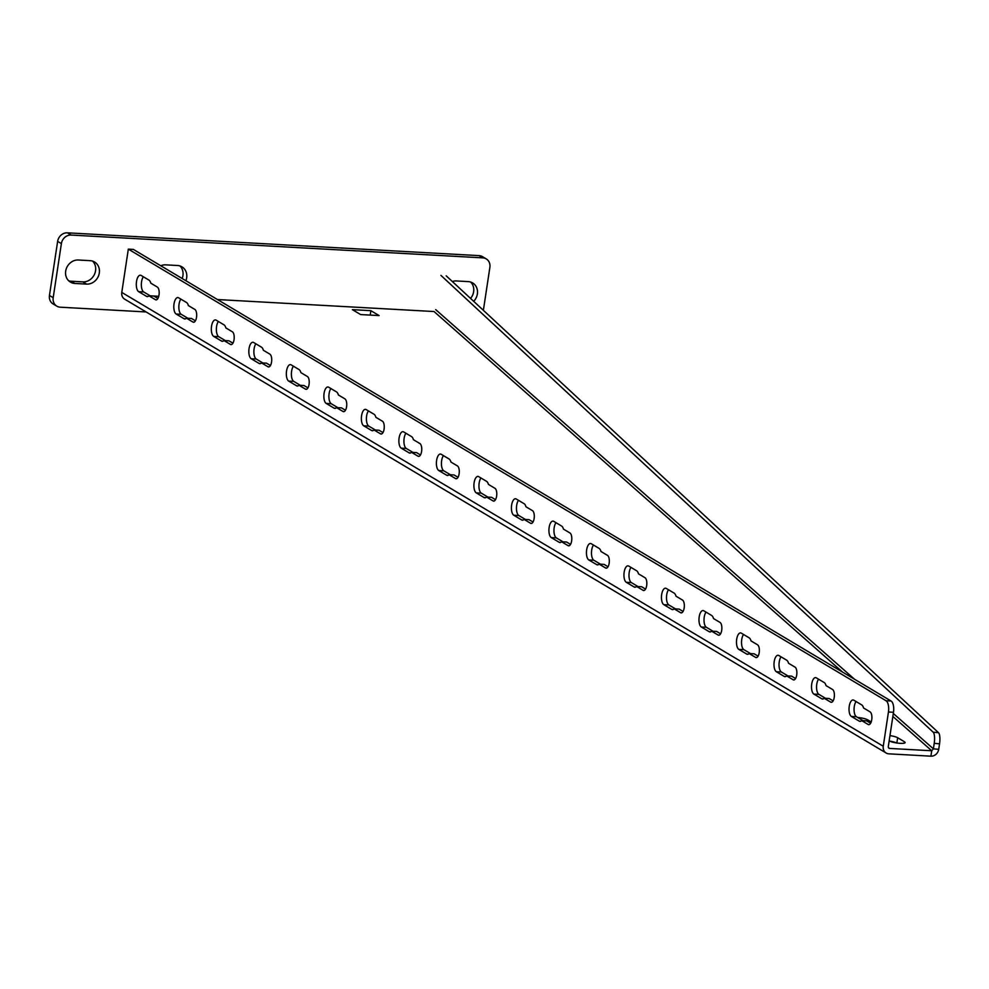<?xml version="1.0" encoding="UTF-8"?>
<svg xmlns="http://www.w3.org/2000/svg" width="989" height="989" viewBox="0 0 989 989"><rect width="100%" height="100%" fill="white"/><g stroke="black" fill="none" stroke-linecap="round" stroke-linejoin="round"><path stroke-width="1.48" d="M888.443 711.993A9.297 3.968 -86.8 0 0 886.057 700.744L128.323 249.141L133.367 249.426L891.101 701.028A9.297 3.968 93.2 0 1 893.487 712.278L888.443 711.993L883.264 746.262L121.783 292.423L128.323 249.141M851.381 716.444A8.369 3.573 -86.8 0 1 849.118 707.222A8.369 3.573 -86.8 0 1 853.074 699.965A8.369 3.573 -86.8 0 1 853.841 700.212L861.716 704.91A8.369 3.573 -86.8 0 1 863.558 707.976L870.073 711.857A6.515 2.769 -86.8 0 1 871.828 719.028A6.515 2.769 -86.8 0 1 868.75 724.665A6.515 2.769 -86.8 0 1 868.157 724.48L861.654 720.598A8.369 3.573 -86.8 0 1 860.022 721.377A8.369 3.573 -86.8 0 1 859.256 721.142L851.381 716.444L856.425 716.728L863.051 720.672M813.873 694.093A8.369 3.573 -86.8 0 1 811.61 684.858A8.369 3.573 -86.8 0 1 815.554 677.613A8.369 3.573 -86.8 0 1 816.321 677.861L824.196 682.546A8.369 3.573 -86.8 0 1 826.05 685.624L832.553 689.494A6.515 2.769 -86.8 0 1 834.32 696.676A6.515 2.769 -86.8 0 1 831.242 702.314A6.515 2.769 -86.8 0 1 830.649 702.116L824.146 698.246A8.369 3.573 -86.8 0 1 822.514 699.025A8.369 3.573 -86.8 0 1 821.748 698.778L813.873 694.093L818.904 694.365L825.543 698.321M776.353 671.729A8.369 3.573 -86.8 0 1 774.09 662.506A8.369 3.573 -86.8 0 1 778.046 655.262A8.369 3.573 -86.8 0 1 778.813 655.497L786.688 660.195A8.369 3.573 -86.8 0 1 788.542 663.26L795.045 667.142A6.515 2.769 -86.8 0 1 796.8 674.313A6.515 2.769 -86.8 0 1 793.734 679.95A6.515 2.769 -86.8 0 1 793.141 679.764L786.626 675.883A8.369 3.573 -86.8 0 1 784.994 676.674A8.369 3.573 -86.8 0 1 784.24 676.427L776.353 671.729L781.397 672.013L788.035 675.969M738.845 649.377A8.369 3.573 -86.8 0 1 736.582 640.143A8.369 3.573 -86.8 0 1 740.538 632.898A8.369 3.573 -86.8 0 1 741.305 633.145L749.18 637.843A8.369 3.573 -86.8 0 1 751.022 640.909L757.537 644.779A6.515 2.769 -86.8 0 1 759.292 651.961A6.515 2.769 -86.8 0 1 756.214 657.598A6.515 2.769 -86.8 0 1 755.621 657.413L749.118 653.531A8.369 3.573 -86.8 0 1 747.486 654.31A8.369 3.573 -86.8 0 1 746.72 654.075L738.845 649.377L743.889 649.649L750.527 653.605M701.337 627.014A8.369 3.573 -86.8 0 1 699.075 617.791A8.369 3.573 -86.8 0 1 703.018 610.547A8.369 3.573 -86.8 0 1 703.785 610.782L711.66 615.479A8.369 3.573 -86.8 0 1 713.514 618.545L720.017 622.427A6.515 2.769 -86.8 0 1 721.785 629.61A6.515 2.769 -86.8 0 1 718.706 635.235A6.515 2.769 -86.8 0 1 718.113 635.049L711.61 631.18A8.369 3.573 -86.8 0 1 709.978 631.959A8.369 3.573 -86.8 0 1 709.212 631.711L701.337 627.014L706.381 627.298L713.007 631.254M663.817 604.662A8.369 3.573 -86.8 0 1 661.554 595.44A8.369 3.573 -86.8 0 1 665.51 588.183A8.369 3.573 -86.8 0 1 666.277 588.43L674.152 593.128A8.369 3.573 -86.8 0 1 676.006 596.194L682.509 600.076A6.515 2.769 -86.8 0 1 684.264 607.246A6.515 2.769 -86.8 0 1 681.198 612.883A6.515 2.769 -86.8 0 1 680.605 612.698L674.09 608.816A8.369 3.573 -86.8 0 1 672.458 609.595A8.369 3.573 -86.8 0 1 671.704 609.36L663.817 604.662L668.861 604.947L675.499 608.89M626.309 582.311A8.369 3.573 -86.8 0 1 624.047 573.076A8.369 3.573 -86.8 0 1 628.003 565.832A8.369 3.573 -86.8 0 1 628.769 566.079L636.644 570.764A8.369 3.573 -86.8 0 1 638.486 573.843L645.001 577.712A6.515 2.769 -86.8 0 1 646.757 584.895A6.515 2.769 -86.8 0 1 643.678 590.532A6.515 2.769 -86.8 0 1 643.085 590.334L636.582 586.465A8.369 3.573 -86.8 0 1 634.95 587.243A8.369 3.573 -86.8 0 1 634.184 586.996L626.309 582.311L631.353 582.583L637.992 586.539M588.801 559.947A8.369 3.573 -86.8 0 1 586.539 550.725A8.369 3.573 -86.8 0 1 590.495 543.48A8.369 3.573 -86.8 0 1 591.249 543.715L599.136 548.413A8.369 3.573 -86.8 0 1 600.978 551.479L607.481 555.361A6.515 2.769 -86.8 0 1 609.249 562.531A6.515 2.769 -86.8 0 1 606.17 568.168A6.515 2.769 -86.8 0 1 605.577 567.983L599.074 564.101A8.369 3.573 -86.8 0 1 597.443 564.892A8.369 3.573 -86.8 0 1 596.676 564.645L588.801 559.947L593.845 560.231L600.471 564.187M551.281 537.596A8.369 3.573 -86.8 0 1 549.019 528.361A8.369 3.573 -86.8 0 1 552.975 521.116A8.369 3.573 -86.8 0 1 553.741 521.364L561.616 526.061A8.369 3.573 -86.8 0 1 563.47 529.127L569.973 532.997A6.515 2.769 -86.8 0 1 571.729 540.179A6.515 2.769 -86.8 0 1 568.663 545.817A6.515 2.769 -86.8 0 1 568.069 545.631L561.554 541.749A8.369 3.573 -86.8 0 1 559.935 542.528A8.369 3.573 -86.8 0 1 559.168 542.281L551.281 537.596L556.325 537.868L562.964 541.824M513.773 515.232A8.369 3.573 -86.8 0 1 511.511 506.009A8.369 3.573 -86.8 0 1 515.467 498.765A8.369 3.573 -86.8 0 1 516.233 499L524.108 503.698A8.369 3.573 -86.8 0 1 525.963 506.764L532.465 510.645A6.515 2.769 -86.8 0 1 534.221 517.816A6.515 2.769 -86.8 0 1 531.142 523.453A6.515 2.769 -86.8 0 1 530.549 523.268L524.046 519.386A8.369 3.573 -86.8 0 1 522.415 520.177A8.369 3.573 -86.8 0 1 521.648 519.93L513.773 515.232L518.817 515.516L525.456 519.472M476.265 492.881A8.369 3.573 -86.8 0 1 474.003 483.658A8.369 3.573 -86.8 0 1 477.959 476.401A8.369 3.573 -86.8 0 1 478.713 476.649L486.6 481.346A8.369 3.573 -86.8 0 1 488.442 484.412L494.945 488.294A6.515 2.769 -86.8 0 1 496.713 495.464A6.515 2.769 -86.8 0 1 493.635 501.102A6.515 2.769 -86.8 0 1 493.041 500.916L486.539 497.034A8.369 3.573 -86.8 0 1 484.907 497.813A8.369 3.573 -86.8 0 1 484.14 497.578L476.265 492.881L481.309 493.152L487.936 497.108M438.757 470.517A8.369 3.573 -86.8 0 1 436.495 461.294A8.369 3.573 -86.8 0 1 440.439 454.05A8.369 3.573 -86.8 0 1 441.205 454.297L449.08 458.983A8.369 3.573 -86.8 0 1 450.935 462.048L457.437 465.93A6.515 2.769 -86.8 0 1 459.205 473.113A6.515 2.769 -86.8 0 1 456.127 478.75A6.515 2.769 -86.8 0 1 455.533 478.552L449.018 474.683A8.369 3.573 -86.8 0 1 447.399 475.462A8.369 3.573 -86.8 0 1 446.632 475.214L438.757 470.517L443.789 470.801L450.428 474.757M401.237 448.165A8.369 3.573 -86.8 0 1 398.975 438.943A8.369 3.573 -86.8 0 1 402.931 431.686A8.369 3.573 -86.8 0 1 403.697 431.933L411.572 436.631A8.369 3.573 -86.8 0 1 413.427 439.697L419.929 443.579A6.515 2.769 -86.8 0 1 421.685 450.749A6.515 2.769 -86.8 0 1 418.607 456.386A6.515 2.769 -86.8 0 1 418.013 456.201L411.511 452.319A8.369 3.573 -86.8 0 1 409.879 453.098A8.369 3.573 -86.8 0 1 409.112 452.863L401.237 448.165L406.281 448.45L412.92 452.406M363.729 425.814A8.369 3.573 -86.8 0 1 361.467 416.579A8.369 3.573 -86.8 0 1 365.423 409.335A8.369 3.573 -86.8 0 1 366.177 409.582L374.065 414.267A8.369 3.573 -86.8 0 1 375.907 417.346L382.422 421.215A6.515 2.769 -86.8 0 1 384.177 428.398A6.515 2.769 -86.8 0 1 381.099 434.035A6.515 2.769 -86.8 0 1 380.505 433.837L374.003 429.968A8.369 3.573 -86.8 0 1 372.371 430.747A8.369 3.573 -86.8 0 1 371.604 430.499L363.729 425.814L368.773 426.086L375.4 430.042M326.222 403.45A8.369 3.573 -86.8 0 1 323.959 394.228A8.369 3.573 -86.8 0 1 327.903 386.983A8.369 3.573 -86.8 0 1 328.669 387.218L336.544 391.916A8.369 3.573 -86.8 0 1 338.399 394.982L344.901 398.864A6.515 2.769 -86.8 0 1 346.669 406.034A6.515 2.769 -86.8 0 1 343.591 411.671A6.515 2.769 -86.8 0 1 342.998 411.486L336.495 407.604A8.369 3.573 -86.8 0 1 334.863 408.395A8.369 3.573 -86.8 0 1 334.097 408.148L326.222 403.45L331.253 403.735L337.892 407.691M288.701 381.099A8.369 3.573 -86.8 0 1 286.439 371.864A8.369 3.573 -86.8 0 1 290.395 364.62A8.369 3.573 -86.8 0 1 291.162 364.867L299.037 369.565A8.369 3.573 -86.8 0 1 300.891 372.63L307.394 376.5A6.515 2.769 -86.8 0 1 309.149 383.683A6.515 2.769 -86.8 0 1 306.083 389.32A6.515 2.769 -86.8 0 1 305.477 389.134L298.975 385.253A8.369 3.573 -86.8 0 1 297.343 386.031A8.369 3.573 -86.8 0 1 296.589 385.797L288.701 381.099L293.745 381.371L300.384 385.327M251.194 358.735A8.369 3.573 -86.8 0 1 248.931 349.513A8.369 3.573 -86.8 0 1 252.887 342.268A8.369 3.573 -86.8 0 1 253.654 342.503L261.529 347.201A8.369 3.573 -86.8 0 1 263.371 350.267L269.886 354.149A6.515 2.769 -86.8 0 1 271.641 361.331A6.515 2.769 -86.8 0 1 268.563 366.968A6.515 2.769 -86.8 0 1 267.97 366.771L261.467 362.901A8.369 3.573 -86.8 0 1 259.835 363.68A8.369 3.573 -86.8 0 1 259.069 363.433L251.194 358.735L256.238 359.019L262.876 362.975M213.686 336.384A8.369 3.573 -86.8 0 1 211.423 327.161A8.369 3.573 -86.8 0 1 215.367 319.904A8.369 3.573 -86.8 0 1 216.134 320.152L224.008 324.849A8.369 3.573 -86.8 0 1 225.863 327.915L232.366 331.797A6.515 2.769 -86.8 0 1 234.133 338.967A6.515 2.769 -86.8 0 1 231.055 344.605A6.515 2.769 -86.8 0 1 230.462 344.419L223.959 340.537A8.369 3.573 -86.8 0 1 222.327 341.316A8.369 3.573 -86.8 0 1 221.561 341.081L213.686 336.384L218.717 336.668L225.356 340.612M176.166 314.032A8.369 3.573 -86.8 0 1 173.903 304.797A8.369 3.573 -86.8 0 1 177.859 297.553A8.369 3.573 -86.8 0 1 178.626 297.8L186.501 302.486A8.369 3.573 -86.8 0 1 188.355 305.564L194.858 309.433A6.515 2.769 -86.8 0 1 196.613 316.616A6.515 2.769 -86.8 0 1 193.547 322.253A6.515 2.769 -86.8 0 1 192.954 322.055L186.439 318.186A8.369 3.573 -86.8 0 1 184.807 318.965A8.369 3.573 -86.8 0 1 184.053 318.718L176.166 314.032L181.21 314.304L187.848 318.26M138.658 291.668A8.369 3.573 -86.8 0 1 136.395 282.446A8.369 3.573 -86.8 0 1 140.351 275.202A8.369 3.573 -86.8 0 1 141.118 275.437L148.993 280.134A8.369 3.573 -86.8 0 1 150.835 283.2L157.35 287.082A6.515 2.769 -86.8 0 1 159.105 294.252A6.515 2.769 -86.8 0 1 156.027 299.89A6.515 2.769 -86.8 0 1 155.434 299.704L148.931 295.822A8.369 3.573 -86.8 0 1 147.299 296.613A8.369 3.573 -86.8 0 1 146.533 296.366L138.658 291.668L143.702 291.953L150.34 295.909M938.722 749.328L933.393 748.846L934.222 743.345A9.297 2.658 -84.8 0 0 933.196 732.206L938.512 732.688A9.297 2.658 95.2 0 1 939.55 743.827L938.722 749.328A7.442 6.564 -59.2 0 1 930.909 756.177L888.901 753.841A7.442 6.564 -59.2 0 1 886.181 753.025L124.688 299.185A7.442 6.564 -59.2 0 1 121.783 292.423M886.181 753.025A7.442 6.564 -59.2 0 1 883.264 746.262M930.909 756.177L931.725 750.762L889.717 748.438A1.854 1.644 -59.2 0 1 888.307 746.534L893.487 712.278M856.066 701.535A8.369 3.573 -86.8 0 0 854.063 709.941A8.369 3.573 -86.8 0 0 856.425 716.728M870.629 723.219L866.698 720.882L861.654 720.598M818.546 679.183A8.369 3.573 -86.8 0 0 816.555 687.59A8.369 3.573 -86.8 0 0 818.904 694.365M833.121 700.867L829.178 698.518L824.146 698.246M781.038 656.832A8.369 3.573 -86.8 0 0 779.035 665.226A8.369 3.573 -86.8 0 0 781.397 672.013M795.601 678.516L791.67 676.167L786.626 675.883M743.53 634.468A8.369 3.573 -86.8 0 0 741.527 642.875A8.369 3.573 -86.8 0 0 743.889 649.649M758.093 656.152L754.162 653.816L749.118 653.531M706.01 612.117A8.369 3.573 -86.8 0 0 704.02 620.511A8.369 3.573 -86.8 0 0 706.381 627.298M720.585 633.801L716.642 631.452L711.61 631.18M668.502 589.753A8.369 3.573 -86.8 0 0 666.499 598.16A8.369 3.573 -86.8 0 0 668.861 604.947M683.065 611.437L679.134 609.1L674.09 608.816M630.994 567.402A8.369 3.573 -86.8 0 0 628.992 575.808A8.369 3.573 -86.8 0 0 631.353 582.583M645.557 589.085L641.626 586.737L636.582 586.465M593.474 545.05A8.369 3.573 -86.8 0 0 591.484 553.444A8.369 3.573 -86.8 0 0 593.845 560.231M608.05 566.734L604.106 564.385L599.074 564.101M555.966 522.687A8.369 3.573 -86.8 0 0 553.964 531.093A8.369 3.573 -86.8 0 0 556.325 537.868M570.542 544.37L566.598 542.021L561.554 541.749M518.459 500.335A8.369 3.573 -86.8 0 0 516.456 508.729A8.369 3.573 -86.8 0 0 518.817 515.516M533.022 522.019L529.09 519.67L524.046 519.386M480.938 477.971A8.369 3.573 -86.8 0 0 478.948 486.378A8.369 3.573 -86.8 0 0 481.309 493.152M495.514 499.655L491.582 497.319L486.539 497.034M443.431 455.62A8.369 3.573 -86.8 0 0 441.428 464.026A8.369 3.573 -86.8 0 0 443.789 470.801M458.006 477.304L454.062 474.955L449.018 474.683M405.923 433.256A8.369 3.573 -86.8 0 0 403.92 441.663A8.369 3.573 -86.8 0 0 406.281 448.45M420.486 454.952L416.554 452.603L411.511 452.319M368.415 410.905A8.369 3.573 -86.8 0 0 366.412 419.311A8.369 3.573 -86.8 0 0 368.773 426.086M382.978 432.589L379.047 430.24L374.003 429.968M330.895 388.553A8.369 3.573 -86.8 0 0 328.904 396.948A8.369 3.573 -86.8 0 0 331.253 403.735M345.47 410.237L341.526 407.888L336.495 407.604M293.387 366.19A8.369 3.573 -86.8 0 0 291.384 374.596A8.369 3.573 -86.8 0 0 293.745 381.371M307.95 387.873L304.019 385.537L298.975 385.253M255.879 343.838A8.369 3.573 -86.8 0 0 253.876 352.232A8.369 3.573 -86.8 0 0 256.238 359.019M270.442 365.522L266.511 363.173L261.467 362.901M218.359 321.474A8.369 3.573 -86.8 0 0 216.368 329.881A8.369 3.573 -86.8 0 0 218.717 336.668M232.934 343.158L228.991 340.822L223.959 340.537M180.851 299.123A8.369 3.573 -86.8 0 0 178.848 307.53A8.369 3.573 -86.8 0 0 181.21 314.304M195.414 320.807L191.483 318.458L186.439 318.186M143.343 276.772A8.369 3.573 -86.8 0 0 141.34 285.166A8.369 3.573 -86.8 0 0 143.702 291.953M157.906 298.455L153.975 296.107L148.931 295.822M842.628 672.137L434.047 311.535L217.456 299.543M158.747 296.292L150.18 295.81M893.302 713.477L933.393 748.846L931.725 750.762L892.857 716.456M360.639 314.564L352.393 309.656L370.875 310.67L379.121 315.59L360.639 314.564M889.964 735.618A8.369 1.644 8.6 0 1 897.653 737.72L904.403 741.75A8.369 1.644 8.6 0 1 905.12 742.578A8.369 1.644 8.6 0 1 898.445 743.196A8.369 1.644 8.6 0 1 889.272 740.909L889.173 740.848M857.686 717.47A8.369 1.644 8.6 0 1 867.637 719.831L871.198 721.958M896.479 742.937A8.369 1.644 8.6 0 0 889.63 741.095M938.512 732.688L446.224 275.844M933.196 732.206L440.896 275.362M370.875 310.67L370.207 315.095M479.084 255.632A9.297 8.209 -59.2 0 1 482.484 256.658L486.229 258.895A9.297 8.209 120.8 0 0 482.83 257.869L479.084 255.632L67.4 232.823A9.297 8.209 -59.2 0 0 57.634 241.378L49.45 295.476A9.297 8.209 -59.2 0 0 53.085 303.932L56.843 306.17A9.297 8.209 120.8 0 0 60.242 307.196L146.112 311.955M470.64 282.038A12.091 10.681 -59.2 0 1 470.554 298.418M92.558 261.096A12.091 10.681 -59.2 0 1 94.437 274.41A12.091 10.681 -59.2 0 1 82.853 281.877L86.612 284.115A12.091 10.681 -59.2 0 0 98.665 275.498A12.091 10.681 -59.2 0 0 94.573 261.998A12.091 10.681 -59.2 0 0 90.147 260.663L78.391 260.008A12.091 10.681 -59.2 0 0 66.325 268.625A12.091 10.681 -59.2 0 0 70.429 282.125A12.091 10.681 -59.2 0 0 74.843 283.46L86.612 284.115M68.686 280.789A12.091 10.681 -59.2 0 0 71.097 281.222L82.853 281.877M179.936 265.942A12.091 10.681 -59.2 0 1 182.149 278.49M483.374 310.311L489.876 267.351A9.297 8.209 120.8 0 0 486.229 258.895M482.83 257.869L71.146 235.061A9.297 8.209 120.8 0 0 61.38 243.615L53.196 297.714A9.297 8.209 120.8 0 0 56.843 306.17M452.369 281.544A12.091 10.681 -59.2 0 1 456.473 280.95L468.23 281.605A12.091 10.681 -59.2 0 1 472.643 282.941A12.091 10.681 -59.2 0 1 473.682 301.324M185.895 280.728A12.091 10.681 -59.2 0 0 181.951 266.845A12.091 10.681 -59.2 0 0 177.525 265.509L165.769 264.854A12.091 10.681 -59.2 0 0 160.799 265.769M891.101 701.028L886.057 700.744M889.717 748.438L888.53 747.733M854.447 679.171L435.716 309.631M934.222 743.345L939.55 743.827M867.637 719.831L867.415 721.315M897.653 737.72L896.85 742.999M904.403 741.75L904.181 743.159M859.256 721.142L860.813 721.228M868.157 724.48L869.368 724.541M821.748 698.778L823.293 698.864M830.649 702.116L831.848 702.19M784.24 676.427L785.785 676.513M793.141 679.764L794.34 679.826M746.72 654.075L748.277 654.149M755.621 657.413L756.832 657.475M709.212 631.711L710.757 631.798M718.113 635.049L719.312 635.123M671.704 609.36L673.249 609.447M680.605 612.698L681.804 612.76M634.184 586.996L635.742 587.083M643.085 590.334L644.296 590.408M596.676 564.645L598.221 564.731M605.577 567.983L606.789 568.045M559.168 542.281L560.714 542.368M568.069 545.631L569.268 545.693M521.648 519.93L523.206 520.016M530.549 523.268L531.761 523.329M484.14 497.578L485.698 497.665M493.041 500.916L494.253 500.978M446.632 475.214L448.178 475.301M455.533 478.552L456.733 478.627M409.112 452.863L410.67 452.95M418.013 456.201L419.225 456.263M371.604 430.499L373.162 430.586M380.505 433.837L381.717 433.911M334.097 408.148L335.642 408.234M342.998 411.486L344.197 411.548M296.589 385.797L298.134 385.883M305.477 389.134L306.689 389.196M259.069 363.433L260.626 363.519M267.97 366.771L269.181 366.845M221.561 341.081L223.106 341.168M230.462 344.419L231.661 344.481M184.053 318.718L185.598 318.804M192.954 322.055L194.153 322.13M146.533 296.366L148.09 296.453M155.434 299.704L156.645 299.766M53.196 297.714L49.45 295.476M61.38 243.615L57.634 241.378M71.146 235.061L67.4 232.823M71.097 281.222L74.843 283.46"/></g></svg>
